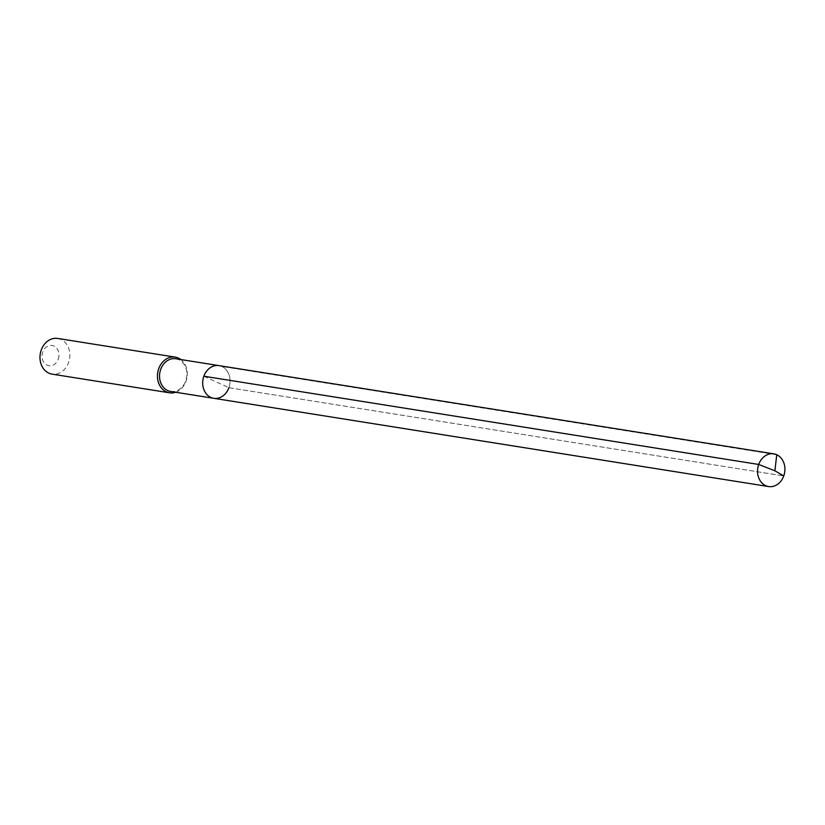 <?xml version="1.0" encoding="UTF-8"?>
<svg xmlns="http://www.w3.org/2000/svg" width="825" height="825" viewBox="0 0 825 825"><rect width="100%" height="100%" fill="white"/><g stroke="black" fill="none" stroke-linecap="round" stroke-linejoin="round"><path stroke-width="0.62" stroke-dasharray="4.12 3.09" d="M203.847 376.231L228.896 387.698A16.562 13.612 99 0 0 218.976 365.609A16.562 13.612 99 0 1 228.896 387.698A16.562 13.612 -81 0 1 213.778 398.31M175.818 358.751A16.562 13.612 99 0 1 185.738 380.83A16.562 13.612 -81 0 1 170.62 391.452M175.632 392.246A18.057 14.85 -81 0 0 186.027 381.222A18.057 14.85 99 0 0 180.83 359.545M57.75 338.446A18.057 14.85 99 0 1 68.578 362.536A18.057 14.85 -81 0 1 52.078 374.127M58.255 359.133A10.24 8.415 99 0 0 53.934 346.026A10.24 8.415 99 0 0 42.766 352.038A10.24 8.415 -81 0 0 47.087 365.145A10.24 8.415 -81 0 0 58.255 359.133M228.896 387.698L783.75 475.932L228.896 387.698M776.758 454.74L221.915 366.496"/><path stroke-width="1.24" d="M228.896 387.698A16.562 13.612 -81 0 1 213.778 398.31A16.562 13.612 -81 0 1 203.847 376.231A16.562 13.612 99 0 1 218.976 365.609A16.562 13.612 99 0 0 203.847 376.231A16.562 13.612 -81 0 0 213.778 398.31L768.622 486.554A16.562 13.612 -81 0 1 758.701 464.465L203.847 376.231M213.778 398.31L170.62 391.452A16.562 13.612 -81 0 1 160.689 369.363A16.562 13.612 99 0 1 175.818 358.751L773.829 453.853A16.562 13.612 99 0 0 758.701 464.465L774.892 470.786L783.75 475.932A16.562 13.612 99 0 0 773.829 453.853M180.83 359.545A18.057 14.85 99 0 0 175.209 357.122A18.057 14.85 99 0 0 158.709 368.713A18.057 14.85 -81 0 0 169.537 392.803A18.057 14.85 -81 0 0 175.632 392.246M169.537 392.803L52.078 374.127A18.057 14.85 -81 0 1 41.25 350.027A18.057 14.85 99 0 1 57.75 338.446L175.209 357.122M776.758 454.74L774.892 470.786L783.75 475.932A16.562 13.612 -81 0 1 768.622 486.554"/></g></svg>
